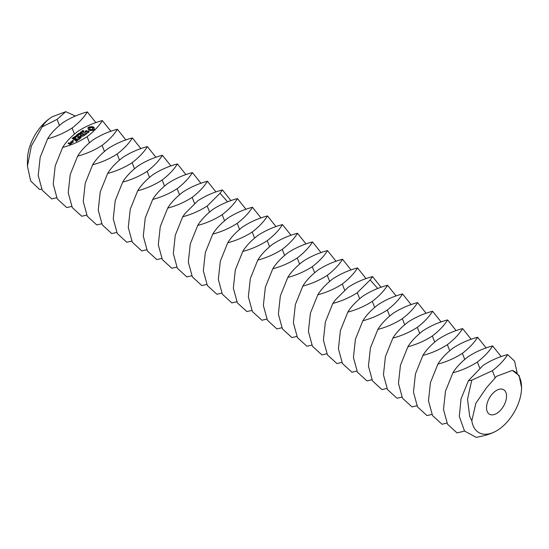 <?xml version="1.0" encoding="UTF-8"?>
<svg xmlns="http://www.w3.org/2000/svg" width="549" height="549" viewBox="0 0 549 549"><rect width="100%" height="100%" fill="white"/><g stroke="black" fill="none" stroke-linecap="round" stroke-linejoin="round"><path stroke-width="0.82" d="M486.524 407.729A14.15 8.173 120 0 0 489.454 414.207A14.15 8.173 120 0 0 503.611 406.034A14.15 8.173 120 0 0 503.611 389.694A14.15 8.173 120 0 0 492.7 393.489A14.15 8.173 120 0 0 486.524 407.729M471.831 420.802A35.383 20.43 120 0 0 496.529 430.841C491.739 433.641 484.945 435.803 476.148 437.327L464.516 431.027L459.307 416.396L461.043 398.849L468.427 380.704L483.154 365.339C490.703 360.48 498.863 356.891 507.633 354.579C504.366 359.993 499.288 365.353 492.398 370.678L471.749 380.251L467.522 399.247L469.711 416.396L471.831 420.802L475.846 403.295L486.524 387.711L496.529 376.326L512.327 370.431L519.107 375.509L521.55 387.505A35.383 20.43 120 0 0 512.327 370.431M496.529 430.841L496.529 430.841A35.383 20.43 120 0 0 521.55 387.505M75.405 116.031L65.75 111.673L57.089 119.353L42.06 126.977C44.606 122.633 48.072 119.202 52.471 116.683L52.471 116.683A35.383 20.43 120 0 0 27.45 160.02L27.45 166.148L30.655 180.964L39.679 189.563L41.628 189.089M47.619 138.78C50.892 133.366 55.971 128.006 62.854 122.681C70.409 117.822 78.569 114.233 87.332 111.927C84.066 117.335 78.987 122.702 72.097 128.02C64.549 132.879 56.389 136.468 47.619 138.78L40.187 157.254L38.21 175.474L42.239 190.222L51.73 198.923L56.636 197.757M95.897 122.647L87.332 111.927M52.471 116.683L65.75 111.673M42.06 126.977L31.396 145.931L27.45 166.148M471.749 380.251L468.427 380.704M452.911 372.771C456.178 367.356 461.256 361.997 468.146 356.672C475.695 351.813 483.854 348.224 492.625 345.918C489.351 351.326 484.273 356.692 477.39 362.011C469.834 366.869 461.675 370.458 452.911 372.771L445.472 391.245L443.496 409.465L447.524 424.212L457.015 432.914L464.564 431.082M517.131 373.004L514.633 361.187L507.633 354.579M62.634 147.441C65.901 142.033 70.979 136.667 77.869 131.348C85.418 126.49 93.577 122.901 102.347 120.595C99.074 126.002 93.996 131.362 87.113 136.687C79.557 141.546 71.397 145.135 62.634 147.441L55.195 165.922L53.219 184.141L57.247 198.889L66.738 207.591L71.651 206.424M110.912 131.314L102.347 120.595M437.896 364.104C441.17 358.689 446.248 353.33 453.131 348.004C460.686 343.146 468.846 339.557 477.609 337.251C474.343 342.658 469.265 348.025 462.375 353.343C454.826 358.202 446.666 361.791 437.896 364.104L430.457 382.584L428.481 400.797L432.516 415.545L442.007 424.247L446.913 423.08M501.189 356.637L492.625 345.918M82.741 131.197L82.261 130.923L82.974 130.374L82.57 131.012L84.086 131.019L83.421 131.527L83.777 130.923L82.741 131.053M83.867 131.616L83.777 130.923M82.309 132.165L81.815 131.129L83.215 131.76L82.309 132.165M81.472 133.05L80.072 132.419L82.027 132.467L80.909 131.801L82.309 132.433L80.463 132.433L81.472 133.05M80.058 133.263L80.511 132.92L80.058 133.263M79.825 134.265L80.051 133.901L78.816 133.345L80.758 133.579L79.825 134.265M94.552 129.2L93.989 128.411L94.202 127.56L92.232 126.668L89.384 126.874L87.847 128.006L88.41 128.802L88.197 129.653L90.166 130.545L93.014 130.339L94.552 129.2M78.843 134.992L77.443 134.361L78.823 134.162L78.281 133.743L79.68 134.375L78.438 134.635L78.843 134.992M77.258 135.411L76.242 135.246L77.56 134.937L77.148 134.58L78.548 135.212L77.265 135.431M76.448 135.932L76.901 135.589L76.448 135.932M76.112 136.825L75.014 136.33L76.236 136.09L76.695 136.406L76.112 136.825L76.318 136.317L75.206 136.214L76.098 136.694M75.158 137.531L74.06 137.037L75.275 136.797L75.735 137.113L75.158 137.531L75.364 137.024L74.245 136.921L75.144 137.401M73.072 137.765L73.518 137.264L74.719 137.806L74.547 138.17L73.072 137.765M72.111 138.472L72.557 137.971L73.765 138.513L73.593 138.876L72.111 138.472M89.123 131.451L88.238 131.053L86.056 131.856L85.685 131.259L86.728 130.511L85.273 131.163L85.129 131.753L86.028 132.158L88.211 131.355L88.574 131.952L87.531 132.7L88.986 132.062L89.123 131.451M87.085 133.057L86.419 133.551L83.572 132.419L86.159 133.743L85.534 134.409L87.085 133.057L87.085 133.462M85.219 134.841L82.453 133.441L80.84 134.436L82.364 133.716L83.386 134.176L82.494 135.033L83.729 134.327L84.745 134.786L83.585 135.843L85.219 134.841M80.326 136.227L83.112 136.2L80.401 134.979L82.22 136.111L79.825 135.994L80.6 137.319L78.198 136.392L81.259 137.772L80.326 136.227L80.991 137.792M79.125 139.343L80.408 138.197L77.388 136.989L78.61 137.703L77.725 138.561L78.953 137.854L79.976 138.314L78.781 139.192L79.125 139.343M78.438 139.851L75.378 138.472L78.438 139.851M73.051 140.873L72.42 140.77L73.051 140.873M70.986 141.917L72.351 142.534L73.429 141.937L72.029 141.148L70.986 141.917M76.284 141.45L77.567 140.297L74.842 139.069L73.223 140.07L74.746 139.343L75.769 139.803L74.877 140.668L76.112 139.954L77.128 140.414L75.94 141.292L76.284 141.45M72.145 142.884L70.45 142.116L71.171 142.603L70.862 143.392L72.145 142.884M70.979 143.749L70.1 143.2L69.16 143.701L68.495 143.399L69.442 143.056L69.105 142.747L68.028 143.351L69.901 144.353L70.979 143.749M77.642 156.108C80.909 150.701 85.987 145.334 92.877 140.016C100.433 135.157 108.592 131.568 117.356 129.255C114.089 134.67 109.011 140.029 102.121 145.355C94.572 150.213 86.413 153.802 77.642 156.108L70.203 174.589L68.227 192.802L72.262 207.549L81.753 216.258L86.66 215.091M125.92 139.981L117.356 129.255M422.888 355.436C426.154 350.029 431.233 344.662 438.123 339.344C445.671 334.478 453.831 330.896 462.601 328.583C459.335 333.991 454.256 339.357 447.366 344.676C439.818 349.541 431.658 353.124 422.888 355.436L415.449 373.91L413.472 392.13L417.501 406.878L426.992 415.579L431.905 414.42M486.174 347.97L477.609 337.251M94.311 129.543L93.989 128.411M94.174 128.823L94.174 129.399M93.996 127.972L92.232 127.244L89.384 127.45L88.087 128.246L88.087 127.663M93.824 127.258L93.824 127.835M93.357 127.011L93.357 127.588M92.829 126.812L92.829 127.389M92.232 126.668L92.232 127.244M91.58 126.888L91.58 127.464M90.86 126.997L90.86 127.574M90.111 126.991L90.111 127.567M89.384 126.874L89.384 127.45M88.869 127.093L88.869 127.67M88.43 127.354L88.43 127.938M88.41 128.802L88.403 129.235M77.354 135.088L77.354 135.521M85.884 130.71L85.884 131.108M85.63 131.479L85.253 131.808M85.273 131.163L85.273 131.739M88.67 131.568L88.629 132.323M88.574 131.952L88.574 132.364M86.419 133.551L86.419 133.956M86.159 133.743L86.159 134.148M82.165 133.462L82.165 133.86M83.386 134.176L83.386 134.58M84.745 134.786L84.745 135.191M80.03 135.953L80.03 136.468M78.61 137.703L78.61 138.108M79.976 138.314L79.976 138.719M72.729 140.537L72.729 140.935M71.734 141.168L71.734 141.567M74.547 139.089L74.547 139.487M75.769 139.803L75.769 140.208M77.128 140.414L77.128 140.819M71.624 143.069L71.198 142.877M71.624 142.809L71.624 143.275M69.805 143.22L69.805 143.625M68.81 142.774L68.81 143.172M92.651 164.775C95.924 159.368 101.002 154.001 107.885 148.683C115.441 143.817 123.6 140.235 132.364 137.923C129.097 143.33 124.019 148.697 117.129 154.022C109.58 158.881 101.421 162.463 92.651 164.775L85.219 183.256L83.242 201.469L87.27 216.217L96.761 224.925L101.668 223.759M140.928 148.642L132.364 137.923M407.88 346.769C411.146 341.361 416.224 335.995 423.114 330.676C430.663 325.811 438.823 322.229 447.593 319.916C444.319 325.324 439.241 330.69 432.358 336.009C424.802 340.874 416.643 344.456 407.88 346.769L400.441 365.25L398.464 383.463L402.492 398.21L411.983 406.919L416.89 405.752M471.166 339.303L462.601 328.583M92.568 129.797L90.132 129.969L89.48 129.303L89.83 127.992L91.649 127.636L92.712 128.116L92.87 129.44L92.04 129.482L92.04 130.058M107.666 173.443C110.932 168.035 116.011 162.669 122.901 157.35C130.449 152.485 138.609 148.903 147.379 146.59C144.106 151.998 139.027 157.364 132.144 162.682C124.589 167.548 116.429 171.13 107.666 173.443L100.227 191.924L98.25 210.137L102.279 224.884L111.77 233.593L116.683 232.426M155.943 157.309L147.379 146.59M392.864 338.102C396.138 332.694 401.216 327.328 408.099 322.009C415.655 317.144 423.814 313.561 432.578 311.249C429.311 316.656 424.233 322.023 417.343 327.348C409.794 332.207 401.635 335.789 392.864 338.102L385.425 356.582L383.449 374.795L387.484 389.543L396.975 398.251L401.882 397.085M456.15 330.635L447.593 319.916M82.906 131.801L82.082 131.849L82.906 131.986M82.103 131.753L82.082 132.103M92.04 129.482L91.408 129.598L91.408 130.175M91.408 129.598L90.75 129.571L90.75 130.147M90.75 129.571L90.132 129.392L90.132 129.969M90.132 129.392L89.686 129.09L89.686 129.667M89.686 129.09L89.48 128.727M92.918 128.487L92.87 129.44M92.87 128.864L92.568 129.221M77.841 135.479L78.239 135.246L77.718 135.013L77.436 135.308L77.841 135.624M77.464 135.212L77.436 135.562M75.549 137.792L75.508 137.126M72.962 141.882L72.447 142.266L71.418 141.8L71.933 141.422L72.962 142.28M70.512 143.701L69.497 143.852L70.011 143.474L70.512 144.099M122.674 182.11C125.941 176.703 131.019 171.336 137.909 166.018C145.464 161.152 153.624 157.57 162.387 155.257C159.121 160.665 154.043 166.031 147.153 171.35C139.604 176.215 131.444 179.798 122.674 182.11L115.235 200.584L113.259 218.804L117.294 233.551L126.785 242.253L131.691 241.093M170.952 165.976L162.387 155.257M377.856 329.434C381.123 324.027 386.201 318.66 393.091 313.342C400.64 308.483 408.799 304.894 417.569 302.581C414.303 307.996 409.225 313.355 402.335 318.681C394.779 323.539 386.62 327.129 377.856 329.434L370.417 347.915L368.441 366.128L372.469 380.876L381.96 389.584L386.873 388.418M441.142 321.975L432.578 311.249M137.682 190.778C140.956 185.363 146.034 180.003 152.917 174.678C160.473 169.819 168.632 166.23 177.396 163.925C174.129 169.332 169.051 174.699 162.161 180.017C154.612 184.876 146.453 188.465 137.682 190.778L130.25 209.251L128.274 227.471L132.302 242.219L141.793 250.92L146.7 249.754M185.96 174.644L177.396 163.925M362.848 320.767C366.114 315.359 371.193 309.993 378.083 304.674C385.631 299.816 393.791 296.227 402.561 293.921C399.288 299.329 394.209 304.688 387.326 310.013C379.771 314.872 371.611 318.461 362.848 320.767L355.409 339.248L353.432 357.468L357.461 372.215L366.952 380.917L371.858 379.75M426.134 313.307L417.569 302.581M152.697 199.445C155.964 194.03 161.042 188.671 167.932 183.345C175.481 178.487 183.641 174.898 192.411 172.592C189.137 178 184.059 183.366 177.176 188.684C169.62 193.543 161.461 197.132 152.697 199.445L145.259 217.919L143.282 236.139L147.31 250.886L156.801 259.588L161.715 258.421M200.975 183.311L192.411 172.592M347.833 312.107C351.106 306.692 356.184 301.332 363.067 296.007C370.623 291.148 378.783 287.559 387.546 285.254C384.279 290.661 379.201 296.028 372.311 301.346C364.762 306.205 356.603 309.794 347.833 312.107L340.394 330.58L338.417 348.8L342.452 363.548L351.943 372.249L356.85 371.083M411.119 304.64L402.561 293.921M167.706 208.105C170.979 202.698 176.057 197.331 182.941 192.013C190.496 187.154 198.656 183.565 207.419 181.252C204.153 186.667 199.074 192.026 192.184 197.352C184.636 202.21 176.476 205.8 167.706 208.105L160.267 226.586L158.29 244.799L162.326 259.553L171.816 268.255L176.723 267.089M215.983 191.978L207.419 181.252M332.824 303.439L335.226 300.083L348.059 287.34C355.608 282.481 363.767 278.892 372.538 276.586L370.129 279.935L357.303 292.679C349.747 297.544 341.588 301.127 332.824 303.439L325.385 321.913L323.409 340.133L327.437 354.88L336.928 363.582L341.842 362.415M396.11 295.973L387.546 285.254M182.714 216.773L185.123 213.424L197.949 200.68C205.504 195.821 213.664 192.232 222.434 189.92L220.025 193.275L207.199 206.019C199.644 210.878 191.484 214.467 182.714 216.773L175.282 235.253L173.306 253.466L177.334 268.214L186.825 276.922L191.731 275.756M230.992 200.646L222.434 189.92M366.087 278.638L357.529 267.919C348.759 270.232 340.6 273.814 333.051 278.679C326.161 283.998 321.083 289.364 317.816 294.772L310.377 313.253L308.401 331.466L312.429 346.213L321.92 354.922L326.827 353.755M381.102 287.305L372.538 276.586M357.529 267.919C354.256 273.327 349.178 278.693 342.295 284.011C334.739 288.877 326.58 292.459 317.816 294.772M197.729 225.44C200.996 220.032 206.074 214.666 212.964 209.347C220.513 204.482 228.672 200.9 237.442 198.587C234.169 203.995 229.091 209.361 222.208 214.68C214.652 219.545 206.493 223.127 197.729 225.44L190.29 243.921L188.314 262.134L192.342 276.881L201.833 285.59L206.747 284.423M246.007 209.306L237.442 198.587M302.801 286.104C306.074 280.697 311.153 275.33 318.036 270.012C325.591 265.146 333.751 261.564 342.514 259.252C339.248 264.659 334.169 270.026 327.279 275.344C319.731 280.21 311.571 283.792 302.801 286.104L295.362 304.585L293.386 322.798L297.421 337.546L306.912 346.254L311.818 345.088M212.738 234.107C216.011 228.7 221.089 223.333 227.972 218.015C235.528 213.149 243.687 209.567 252.451 207.254C249.184 212.662 244.106 218.028 237.216 223.347C229.667 228.212 221.508 231.795 212.738 234.107L205.299 252.588L203.322 270.801L207.357 285.549L216.848 294.257L221.755 293.091M261.015 217.974L252.451 207.254M287.793 277.437C291.059 272.029 296.137 266.663 303.027 261.345C310.576 256.479 318.736 252.897 327.506 250.584C324.239 255.992 319.161 261.358 312.271 266.684C304.716 271.542 296.556 275.124 287.793 277.437L280.354 295.918L278.377 314.138L282.406 328.878L291.896 337.587L296.81 336.42M351.079 269.971L342.514 259.252M227.746 242.775C231.019 237.367 236.097 232.001 242.981 226.675C250.536 221.817 258.696 218.234 267.466 215.922C264.193 221.329 259.114 226.696 252.231 232.014C244.676 236.88 236.516 240.462 227.746 242.775L220.314 261.249L218.337 279.468L222.366 294.216L231.856 302.918L236.763 301.751M276.023 226.641L267.466 215.922M272.784 268.77C276.051 263.362 281.129 257.996 288.019 252.677C295.568 247.819 303.727 244.23 312.498 241.917C309.224 247.331 304.146 252.691 297.263 258.016C289.707 262.875 281.548 266.464 272.784 268.77L265.345 287.251L263.369 305.464L267.397 320.211L276.888 328.92L281.795 327.753M336.07 261.31L327.506 250.584M242.761 251.442C246.027 246.027 251.106 240.668 257.996 235.343C265.544 230.484 273.704 226.895 282.474 224.589C279.201 229.997 274.123 235.363 267.239 240.682C259.684 245.54 251.524 249.129 242.761 251.442L235.322 269.916L233.346 288.136L237.374 302.883L246.865 311.585L251.778 310.418M291.039 235.308L282.474 224.589M257.769 260.102C261.043 254.695 266.121 249.335 273.004 244.01C280.56 239.151 288.719 235.562 297.483 233.256C294.216 238.664 289.138 244.031 282.248 249.349C274.699 254.208 266.539 257.797 257.769 260.102L250.33 278.583L248.354 296.803L252.389 311.551L261.88 320.252L266.787 319.086M321.055 252.643L312.498 241.917M306.047 243.976L297.483 233.256M495.068 377.554L492.398 370.678M59.409 125.323L57.089 119.353M479.702 367.981L477.39 362.011M74.417 133.99L72.097 128.02M464.694 359.314L462.375 353.343M89.425 142.658L87.113 136.687M449.686 350.653L447.366 344.676M104.44 151.325L102.121 145.355M82.46 130.621L82.46 131.142M82.041 131.582L82.041 132.089M434.671 341.986L432.358 336.009M119.449 159.992L117.129 154.022M419.662 333.318L417.343 327.348M134.457 168.66L132.144 162.682M404.654 324.651L402.335 318.681M149.472 177.327L147.153 171.35M389.639 315.984L387.326 310.013M164.48 185.987L162.161 180.017M374.631 307.316L372.311 301.346M179.496 194.655L177.176 188.684M359.622 298.649L357.303 292.679M194.504 203.322L192.184 197.352M370.129 279.935L377.746 288.52M220.025 193.275L227.643 201.854M344.607 289.989L342.295 284.011M209.512 211.989L207.199 206.019M224.527 220.657L222.208 214.68M329.599 281.321L327.279 275.344M239.536 229.324L237.216 223.347M314.591 272.654L312.271 266.684M254.544 237.992L252.231 232.014M299.576 263.987L297.263 258.016M269.559 246.652L267.239 240.682M284.567 255.319L282.248 249.349M74.575 138.561L74.575 137.984M73.621 139.268L73.621 138.691M82.076 132.405L82.076 131.829M77.43 135.871L77.43 135.294M76.51 137.085L76.51 136.509"/></g></svg>
